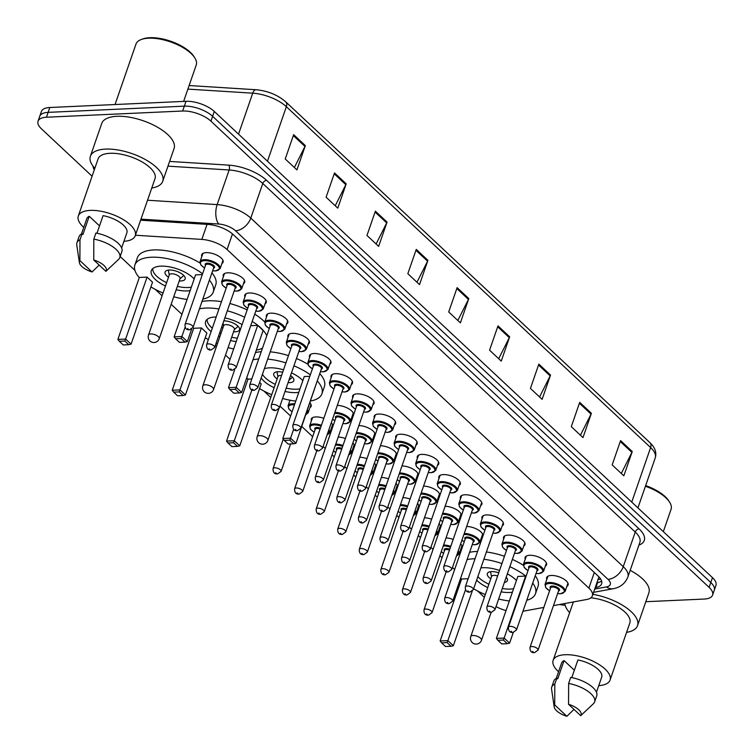<?xml version="1.0" encoding="UTF-8"?>
<svg xmlns="http://www.w3.org/2000/svg" width="754" height="754" viewBox="0 0 754 754"><rect width="100%" height="100%" fill="white"/><g stroke="black" fill="none" stroke-linecap="round" stroke-linejoin="round"><path stroke-width="1.13" d="M223.373 276.727A11.338 4.778 19.1 0 1 223.241 274.927A11.338 4.778 19.1 0 1 227.736 272.816A11.338 4.778 19.1 0 1 239.631 275.964A11.338 4.778 19.1 0 1 244.673 282.354A11.338 4.778 19.1 0 1 243.457 283.692M244.927 296.906A11.338 4.778 19.1 0 1 244.805 295.106A11.338 4.778 19.1 0 1 249.291 292.986A11.338 4.778 19.1 0 1 261.195 296.143A11.338 4.778 19.1 0 1 266.237 302.524A11.338 4.778 19.1 0 1 265.022 303.862M266.492 317.085A11.338 4.778 19.1 0 1 266.369 315.285A11.338 4.778 19.1 0 1 270.856 313.164A11.338 4.778 19.1 0 1 282.759 316.322A11.338 4.778 19.1 0 1 287.802 322.703A11.338 4.778 19.1 0 1 286.586 324.041M288.056 337.264A11.338 4.778 19.1 0 1 287.924 335.464A11.338 4.778 19.1 0 1 292.42 333.343A11.338 4.778 19.1 0 1 304.314 336.491A11.338 4.778 19.1 0 1 309.357 342.882A11.338 4.778 19.1 0 1 308.141 344.22M309.621 357.443A11.338 4.778 19.1 0 1 309.489 355.634A11.338 4.778 19.1 0 1 313.975 353.522A11.338 4.778 19.1 0 1 325.879 356.67A11.338 4.778 19.1 0 1 330.921 363.06A11.338 4.778 19.1 0 1 329.705 364.399M331.176 377.613A11.338 4.778 19.1 0 1 331.053 375.812A11.338 4.778 19.1 0 1 335.539 373.701A11.338 4.778 19.1 0 1 347.443 376.849A11.338 4.778 19.1 0 1 352.486 383.239A11.338 4.778 19.1 0 1 351.27 384.578M352.74 397.792A11.338 4.778 19.1 0 1 352.618 395.991A11.338 4.778 19.1 0 1 357.104 393.871A11.338 4.778 19.1 0 1 368.998 397.028A11.338 4.778 19.1 0 1 374.041 403.409A11.338 4.778 19.1 0 1 372.834 404.747M374.304 417.97A11.338 4.778 19.1 0 1 374.173 416.17A11.338 4.778 19.1 0 1 378.659 414.05A11.338 4.778 19.1 0 1 390.563 417.207A11.338 4.778 19.1 0 1 395.605 423.588A11.338 4.778 19.1 0 1 394.389 424.926M395.859 438.149A11.338 4.778 19.1 0 1 395.737 436.349A11.338 4.778 19.1 0 1 400.223 434.229A11.338 4.778 19.1 0 1 412.127 437.377A11.338 4.778 19.1 0 1 417.169 443.767A11.338 4.778 19.1 0 1 415.954 445.105M417.424 458.328A11.338 4.778 19.1 0 1 417.301 456.519A11.338 4.778 19.1 0 1 421.788 454.408A11.338 4.778 19.1 0 1 433.682 457.555A11.338 4.778 19.1 0 1 438.724 463.946A11.338 4.778 19.1 0 1 437.518 465.284M438.988 478.498A11.338 4.778 19.1 0 1 438.856 476.698A11.338 4.778 19.1 0 1 443.343 474.586A11.338 4.778 19.1 0 1 455.246 477.734A11.338 4.778 19.1 0 1 460.289 484.125A11.338 4.778 19.1 0 1 459.073 485.463M460.543 498.677A11.338 4.778 19.1 0 1 460.421 496.877A11.338 4.778 19.1 0 1 464.907 494.765A11.338 4.778 19.1 0 1 476.811 497.913A11.338 4.778 19.1 0 1 481.853 504.294A11.338 4.778 19.1 0 1 480.637 505.632M482.108 518.856A11.338 4.778 19.1 0 1 481.985 517.056A11.338 4.778 19.1 0 1 486.471 514.935A11.338 4.778 19.1 0 1 498.375 518.092A11.338 4.778 19.1 0 1 503.408 524.473A11.338 4.778 19.1 0 1 502.202 525.811M503.672 539.035A11.338 4.778 19.1 0 1 503.54 537.234A11.338 4.778 19.1 0 1 508.036 535.114A11.338 4.778 19.1 0 1 519.93 538.262A11.338 4.778 19.1 0 1 524.972 544.652A11.338 4.778 19.1 0 1 523.757 545.99M525.227 559.214A11.338 4.778 19.1 0 1 525.104 557.413A11.338 4.778 19.1 0 1 529.591 555.293A11.338 4.778 19.1 0 1 541.495 558.441A11.338 4.778 19.1 0 1 546.537 564.831A11.338 4.778 19.1 0 1 545.321 566.169M546.791 579.383A11.338 4.778 19.1 0 1 546.669 577.583A11.338 4.778 19.1 0 1 551.155 575.472A11.338 4.778 19.1 0 1 563.059 578.62A11.338 4.778 19.1 0 1 568.101 585.01A11.338 4.778 19.1 0 1 566.885 586.348M201.808 256.558A11.338 4.778 19.1 0 1 201.686 254.748A11.338 4.778 19.1 0 1 206.172 252.637A11.338 4.778 19.1 0 1 218.066 255.785A11.338 4.778 19.1 0 1 223.109 262.175A11.338 4.778 19.1 0 1 221.902 263.514M337.311 405.388A11.338 4.778 19.1 0 1 348.772 408.8A11.338 4.778 19.1 0 1 353.372 414.936A11.338 4.778 19.1 0 1 352.165 416.274M358.876 425.567A11.338 4.778 19.1 0 1 370.327 428.979A11.338 4.778 19.1 0 1 374.936 435.115A11.338 4.778 19.1 0 1 373.72 436.453M380.431 445.737A11.338 4.778 19.1 0 1 391.892 449.158A11.338 4.778 19.1 0 1 396.5 455.293A11.338 4.778 19.1 0 1 395.284 456.632M401.995 465.915A11.338 4.778 19.1 0 1 413.456 469.337A11.338 4.778 19.1 0 1 418.065 475.463A11.338 4.778 19.1 0 1 416.849 476.801M423.559 486.094A11.338 4.778 19.1 0 1 435.02 489.506A11.338 4.778 19.1 0 1 439.62 495.642A11.338 4.778 19.1 0 1 438.404 496.98M445.124 506.273A11.338 4.778 19.1 0 1 456.575 509.685A11.338 4.778 19.1 0 1 461.184 515.821A11.338 4.778 19.1 0 1 459.968 517.159M466.679 526.452A11.338 4.778 19.1 0 1 478.14 529.864A11.338 4.778 19.1 0 1 482.749 536A11.338 4.778 19.1 0 1 481.533 537.338M309.988 402.881A11.338 4.778 19.1 0 1 311.148 406.283A11.338 4.778 19.1 0 1 309.932 407.622M311.402 420.836A11.338 4.778 19.1 0 1 311.279 419.036A11.338 4.778 19.1 0 1 315.766 416.924A11.338 4.778 19.1 0 1 323.824 418.329M331.289 422.777A11.338 4.778 19.1 0 1 332.712 426.453A11.338 4.778 19.1 0 1 331.496 427.791M338.207 437.084A11.338 4.778 19.1 0 1 345.389 438.508M352.853 442.956A11.338 4.778 19.1 0 1 354.267 446.632A11.338 4.778 19.1 0 1 353.061 447.97M359.771 457.263A11.338 4.778 19.1 0 1 366.953 458.686M374.408 463.135A11.338 4.778 19.1 0 1 375.831 466.811A11.338 4.778 19.1 0 1 374.615 468.149M381.326 477.442A11.338 4.778 19.1 0 1 388.517 478.865M395.973 483.305A11.338 4.778 19.1 0 1 397.396 486.99A11.338 4.778 19.1 0 1 396.18 488.328M402.89 497.612A11.338 4.778 19.1 0 1 410.072 499.044M417.537 503.484A11.338 4.778 19.1 0 1 418.951 507.169A11.338 4.778 19.1 0 1 417.744 508.507M424.455 517.791A11.338 4.778 19.1 0 1 431.637 519.214M439.101 523.662A11.338 4.778 19.1 0 1 440.515 527.338A11.338 4.778 19.1 0 1 439.299 528.677M446.01 537.97A11.338 4.778 19.1 0 1 453.201 539.393M460.656 543.841A11.338 4.778 19.1 0 1 462.079 547.517A11.338 4.778 19.1 0 1 460.864 548.855M599.807 577.875A21.263 15.485 -100.4 0 1 598.723 577.489L592.371 595.839A21.263 8.954 -160.9 0 0 588.883 588.12L227.067 249.536A21.263 8.954 -160.9 0 0 201.846 239.404L135.409 235.239M553.455 605.632L586.659 599.505A21.263 8.954 -160.9 0 0 592.371 595.839M522.956 611.258L543.841 607.404M496.019 606.602A21.263 8.954 -160.9 0 0 506.028 610.561M120.159 256.53L134.919 270.337M155.258 289.376L162.101 295.775M171.158 304.258L181.931 314.333M215.286 345.549L216.426 346.623M225.493 355.096L230.055 359.366M263.919 391.062L270.761 397.462M279.97 406.086L290.592 416.019M301.807 426.51L312.665 436.679M323.098 446.434L325.266 448.47M332.062 454.832L334.229 456.858M344.653 466.613L346.831 468.639M353.626 475.001L355.794 477.037M366.218 486.792L368.386 488.818M375.181 495.18L377.349 497.206M387.782 506.971L389.95 508.997M396.745 515.359L398.913 517.385M409.347 527.15L411.514 529.176M418.31 535.538L420.478 537.564M430.902 547.319L433.069 549.355M439.865 555.717L442.042 557.743M452.466 567.498L454.634 569.524M477.518 590.938L484.351 597.338M289.838 400.657A11.338 4.778 19.1 0 1 289.677 400.157M92.092 176.229L41.517 128.906A21.263 8.954 19.1 0 1 38.039 121.196A21.263 8.954 19.1 0 1 46.456 117.228L182.657 111.017A21.263 8.954 19.1 0 1 210.941 121.187L709.118 587.366A21.263 8.954 19.1 0 1 712.596 595.085A21.263 8.954 19.1 0 1 704.179 599.053L645.81 601.711M565.142 605.245A21.263 8.954 19.1 0 1 559.581 604.501M38.039 121.196L41.404 111.479A21.263 8.954 19.1 0 1 49.821 107.502L186.021 101.3L184.344 106.154A21.263 8.954 19.1 0 1 212.628 116.323L710.796 582.512A21.263 8.954 19.1 0 1 714.283 590.222A21.263 8.954 19.1 0 0 710.796 582.512L212.628 116.323A21.263 8.954 19.1 0 0 184.344 106.154L48.133 112.365L184.344 106.154L182.657 111.017M39.717 116.333A21.263 8.954 19.1 0 1 48.133 112.365A21.263 8.954 19.1 0 0 39.717 116.333M595.217 587.62L595.914 587.489A21.263 8.954 -160.9 0 0 601.626 583.813A21.263 8.954 -160.9 0 0 598.148 576.103L233.156 234.551A21.263 8.954 -160.9 0 0 207.934 224.419L140.621 220.196M601.617 581.089A21.263 8.954 19.1 0 1 597.602 582.625L596.895 582.757M186.021 101.3A21.263 8.954 19.1 0 1 214.306 111.469L712.483 577.649A21.263 8.954 19.1 0 1 715.961 585.368L712.596 595.085M550.524 375.049L542.117 399.347L530.439 388.423L538.846 364.125L550.524 375.049A5.674 3.732 -46.9 0 1 550.166 375.897L538.544 365.021M591.39 413.296L582.974 437.593L571.306 426.66L579.713 402.363L591.39 413.296A5.674 3.732 -46.9 0 1 591.032 414.135L579.411 403.258M632.257 451.533L623.841 475.831L612.173 464.907L620.58 440.609L632.257 451.533A5.674 3.732 -46.9 0 1 631.899 452.381L620.269 441.505M427.933 260.328L419.516 284.626L407.839 273.693L416.255 249.395L427.933 260.328A5.674 3.732 -46.9 0 1 427.565 261.176L415.944 250.29M387.066 222.081L378.649 246.379L366.972 235.455L375.388 211.158L387.066 222.081A5.674 3.732 -46.9 0 1 386.708 222.93L375.077 212.053M346.199 183.844L337.783 208.142L326.105 197.209L334.522 172.911L346.199 183.844A5.674 3.732 -46.9 0 1 345.841 184.692L334.211 173.806M305.332 145.597L296.916 169.895L285.238 158.971L293.655 134.674L305.332 145.597A5.674 3.732 -46.9 0 1 304.974 146.446L293.344 135.569M509.657 336.812L501.25 361.109L489.572 350.176L497.989 325.879L509.657 336.812A5.674 3.732 -46.9 0 1 509.299 337.66L497.678 326.774M468.799 298.565L460.383 322.863L448.705 311.939L457.122 287.642L468.799 298.565A5.674 3.732 -46.9 0 1 468.432 299.413L456.811 288.537M457.829 320.478L468.432 299.413M498.696 358.725L509.299 337.66M294.371 167.511L304.974 146.446M335.238 205.757L345.841 184.692M376.105 243.994L386.708 222.93M416.971 282.241L427.565 261.176M621.296 473.446L631.899 452.381M580.429 435.209L591.032 414.135M539.562 396.962L550.166 375.897M115.042 104.533L135.956 44.137A31.894 13.431 19.1 0 1 141.441 39.444L142.958 38.897A30.471 12.827 19.1 0 1 149.782 37.7A30.471 12.827 19.1 0 1 193.967 56.569L194.824 57.926A31.894 13.431 19.1 0 1 196.228 65.014L183.627 101.404M141.441 39.444A31.894 13.431 19.1 0 1 148.576 38.19A31.894 13.431 19.1 0 1 194.824 57.926M94.834 168.312A38.275 16.117 19.1 0 1 90.386 156.257A38.275 16.117 19.1 0 1 105.532 149.103A38.275 16.117 19.1 0 1 145.692 159.744A38.275 16.117 19.1 0 1 162.713 181.299A38.275 16.117 19.1 0 1 151.761 188.029M90.386 156.257L101.743 123.449A38.275 16.117 19.1 0 1 116.889 116.305A38.275 16.117 19.1 0 1 157.058 126.945A38.275 16.117 19.1 0 1 174.07 148.5L162.713 181.299M83.741 227.406A30.122 12.686 19.1 0 1 78.312 216.021A30.122 12.686 19.1 0 1 90.235 210.394A30.122 12.686 19.1 0 1 121.846 218.764A30.122 12.686 19.1 0 1 135.239 235.729A30.122 12.686 19.1 0 1 123.929 241.318M78.312 216.021L98.086 158.915A30.122 12.686 19.1 0 1 110.009 153.298A30.122 12.686 19.1 0 1 141.62 161.667A30.122 12.686 19.1 0 1 155.013 178.632L135.239 235.729M96.974 233.259L103.081 215.625A21.263 8.954 19.1 0 1 126.87 232.835L121.639 247.915M93.741 259.96A14.175 5.966 19.1 0 1 105.89 271.336L93.741 259.96L93.816 239.131A22.677 9.548 19.1 0 1 119.792 257.595A22.677 9.548 19.1 0 1 118.623 259.357L105.89 271.336M93.816 239.131L95.918 233.052A22.677 9.548 19.1 0 1 121.894 251.516L119.792 257.595M79.396 262.646A14.175 5.966 19.1 0 1 79.896 260.592L92.045 271.968A14.175 5.966 19.1 0 1 79.396 262.646L76.757 244.862A22.677 9.548 19.1 0 1 76.936 242.75A22.677 9.548 19.1 0 1 79.981 239.763L82.082 233.683L82.931 234.485L89.245 216.257L99.528 225.889M81.46 234.004L86.682 218.914A21.263 8.954 19.1 0 1 89.245 216.257M99.189 265.069L92.045 271.968M79.896 260.592L79.981 239.763M76.936 242.75L79.038 236.681A22.677 9.548 19.1 0 1 82.082 233.683M187.086 299.432A41.461 17.455 19.1 0 1 173.769 296.737M163.053 293.023A41.461 17.455 19.1 0 1 150.904 286.906M139.292 277.576A41.461 17.455 19.1 0 1 134.891 264.974A41.461 17.455 19.1 0 1 151.3 257.237A41.461 17.455 19.1 0 1 202.581 273.815M134.891 264.974L137.417 257.679A41.461 17.455 19.1 0 1 153.825 249.942A41.461 17.455 19.1 0 1 199.942 263.005M165.484 286.002A24.1 10.141 19.1 0 1 151.3 270.658A24.1 10.141 19.1 0 1 160.828 266.153A24.1 10.141 19.1 0 1 194.174 278.98M190.14 290.62A24.1 10.141 19.1 0 1 187.294 290.921A24.1 10.141 19.1 0 1 176.2 289.715M147.087 277.095L139.339 277.444L117.888 339.404L125.635 339.055L147.087 277.095L152.534 282.194L131.083 344.154L125.635 339.055L124.881 341.044L119.349 341.298L123.241 344.946L128.774 344.691L124.881 341.044M209.395 280.139A41.461 17.455 19.1 0 1 213.241 292.1A41.461 17.455 19.1 0 1 202.817 299.121M202.317 274.579L195.588 274.88L174.136 336.84L181.884 336.491L185.126 327.151M211.912 272.854A41.461 17.455 19.1 0 1 215.767 284.814L213.241 292.1M181.139 338.48L175.597 338.734L179.49 342.373L185.032 342.127L181.139 338.48L181.884 336.491L187.341 341.59L191.648 329.121M174.136 336.84L175.597 338.734M185.032 342.127L187.341 341.59M117.888 339.404L119.349 341.298M128.774 344.691L131.083 344.154M191.356 287.114A23.383 9.849 19.1 0 1 187.963 287.519A23.383 9.849 19.1 0 1 177.35 286.379M166.634 282.675A23.383 9.849 19.1 0 1 152.845 268.509M179.235 280.931A10.631 4.477 -160.9 0 0 180.951 280.959A10.631 4.477 -160.9 0 0 185.164 278.98A10.631 4.477 -160.9 0 0 180.432 272.995A10.631 4.477 -160.9 0 0 169.282 270.036A10.631 4.477 -160.9 0 0 165.069 272.024A10.631 4.477 -160.9 0 0 168.519 277.227M159.226 338.706L180.055 278.575A5.674 2.385 -160.9 0 0 177.529 275.38A5.674 2.385 -160.9 0 0 171.582 273.806A5.674 2.385 -160.9 0 0 169.339 274.861L148.519 334.993A5.674 5.674 0 0 0 149.999 340.997A5.674 5.674 0 0 0 159.226 338.706A5.674 2.385 -160.9 0 0 158.302 336.652A5.674 2.385 -160.9 0 0 150.762 333.937A5.674 2.385 -160.9 0 0 148.519 334.993M233.655 348.97A41.461 17.455 19.1 0 1 228.094 347.575M217.378 343.862A41.461 17.455 19.1 0 1 216.068 343.315M208.368 339.564A41.461 17.455 19.1 0 1 205.239 337.745M193.627 328.424A41.461 17.455 19.1 0 1 192.93 327.613M199.452 308.838A41.461 17.455 19.1 0 1 205.625 308.075A41.461 17.455 19.1 0 1 218.952 308.989M201.978 301.543A41.461 17.455 19.1 0 1 208.151 300.789A41.461 17.455 19.1 0 1 221.469 301.704M211.129 331.581A24.1 10.141 19.1 0 1 205.625 321.496A24.1 10.141 19.1 0 1 215.163 317A24.1 10.141 19.1 0 1 216.191 316.972M224.862 317.896A24.1 10.141 19.1 0 1 242.072 324.654M201.422 327.933L193.674 328.292L172.214 390.252L179.97 389.893L201.422 327.933L206.869 333.032L185.418 394.992L179.97 389.893L179.216 391.892L173.684 392.146L177.576 395.784L183.109 395.53L179.216 391.892M227.322 310.808A41.461 17.455 19.1 0 1 244.645 317.246M252.194 321.411A41.461 17.455 19.1 0 1 266.812 335.671M262.467 348.197A41.461 17.455 19.1 0 1 256.313 350.129M236.219 341.553A24.1 10.141 19.1 0 1 230.526 340.554M219.81 336.84A24.1 10.141 19.1 0 1 218.519 336.218M234.767 369.479L228.471 387.688L236.219 387.33L241.666 392.429L263.127 330.469L257.679 325.37L250.714 325.69M229.847 303.523A41.461 17.455 19.1 0 1 247.161 309.951M254.72 314.126A41.461 17.455 19.1 0 1 264.777 322.052M235.474 389.328L229.932 389.582L233.825 393.22L239.357 392.966L235.474 389.328L257.679 325.37M228.471 387.688L229.932 389.582M239.357 392.966L241.666 392.429M172.214 390.252L173.684 392.146M183.109 395.53L185.418 394.992M237.387 338.197A23.383 9.849 19.1 0 1 231.676 337.226M220.969 333.513A23.383 9.849 19.1 0 1 219.678 332.891M212.308 328.169A23.383 9.849 19.1 0 1 207.18 319.347M233.57 331.779A10.631 4.477 -160.9 0 0 235.286 331.807A10.631 4.477 -160.9 0 0 239.499 329.818A10.631 4.477 -160.9 0 0 234.88 323.9A10.631 4.477 -160.9 0 0 223.834 320.874M221.657 327.17A10.631 4.477 -160.9 0 0 222.854 328.065M213.561 389.554L234.39 329.413A5.674 2.385 -160.9 0 0 231.864 326.218A5.674 2.385 -160.9 0 0 225.917 324.644A5.674 2.385 -160.9 0 0 223.674 325.7L202.845 385.841A5.674 5.674 0 0 0 204.334 391.835A5.674 5.674 0 0 0 213.561 389.554A5.674 2.385 -160.9 0 0 212.637 387.49A5.674 2.385 -160.9 0 0 205.088 384.785A5.674 2.385 -160.9 0 0 202.845 385.841M295.757 401.119A41.461 17.455 19.1 0 1 282.609 398.47M271.713 394.71A41.461 17.455 19.1 0 1 259.574 388.593M247.953 379.262A41.461 17.455 19.1 0 1 246.737 377.801M252.939 359.875A41.461 17.455 19.1 0 1 258.735 358.989M255.465 352.58A41.461 17.455 19.1 0 1 261.252 351.703M264.371 368.697A24.1 10.141 19.1 0 1 269.498 367.839A24.1 10.141 19.1 0 1 283.523 369.828M291.487 372.844A24.1 10.141 19.1 0 1 302.835 380.666M298.801 392.306A24.1 10.141 19.1 0 1 295.964 392.608A24.1 10.141 19.1 0 1 285.04 391.439M251.817 378.96L248 379.13L226.549 441.09L234.296 440.741L251.93 389.827M233.552 442.73L228.01 442.984L231.902 446.632L237.444 446.377L233.552 442.73L234.296 440.741L239.744 445.84L261.204 383.88L259.621 382.401M267.689 359.121A41.461 17.455 19.1 0 1 285.926 362.9M293.919 365.813A41.461 17.455 19.1 0 1 310.346 374.832M317.246 380.893A41.461 17.455 19.1 0 1 321.911 393.795A41.461 17.455 19.1 0 1 310.648 400.977M274.145 387.688A24.1 10.141 19.1 0 1 261.176 377.933M309.828 376.312L304.258 376.566L282.797 438.526L290.554 438.178L293.664 429.177M289.8 440.166L284.267 440.421L288.16 444.068L293.692 443.814L289.8 440.166L290.554 438.178L296.002 443.277L317.189 381.062M270.215 351.826A41.461 17.455 19.1 0 1 288.452 355.605M296.445 358.527A41.461 17.455 19.1 0 1 307.83 364.22M319.771 373.607A41.461 17.455 19.1 0 1 324.427 386.5L321.911 393.795M282.797 438.526L284.267 440.421M293.692 443.814L296.002 443.277M226.549 441.09L228.01 442.984M237.444 446.377L239.744 445.84M300.026 388.8A23.383 9.849 19.1 0 1 296.624 389.205A23.383 9.849 19.1 0 1 286.2 388.112M275.295 384.361A23.383 9.849 19.1 0 1 262.439 374.276M288.094 382.636A10.631 4.477 -160.9 0 0 289.621 382.655A10.631 4.477 -160.9 0 0 293.824 380.666A10.631 4.477 -160.9 0 0 290.535 375.577M282.693 372.222A10.631 4.477 -160.9 0 0 277.943 371.722A10.631 4.477 -160.9 0 0 273.74 373.711A10.631 4.477 -160.9 0 0 277.18 378.913M281.553 375.539A5.674 2.385 -160.9 0 0 280.243 375.492A5.674 2.385 -160.9 0 0 278 376.548L257.18 436.689A5.674 5.674 0 0 0 258.66 442.683A5.674 5.674 0 0 0 267.896 440.393A5.674 2.385 -160.9 0 0 266.963 438.338A5.674 2.385 -160.9 0 0 259.423 435.623A5.674 2.385 -160.9 0 0 257.18 436.689M509.346 600.995A41.461 17.455 19.1 0 1 498.658 598.996M485.303 594.586A41.461 17.455 19.1 0 1 473.653 588.761M461.552 579.138A41.461 17.455 19.1 0 1 460.666 578.101M467.065 559.628A41.461 17.455 19.1 0 1 473.55 558.799A41.461 17.455 19.1 0 1 475.048 558.752M469.591 552.333A41.461 17.455 19.1 0 1 476.076 551.504A41.461 17.455 19.1 0 1 477.565 551.457M480.873 567.922A24.1 10.141 19.1 0 1 483.088 567.715A24.1 10.141 19.1 0 1 499.534 570.476M507.357 573.86A24.1 10.141 19.1 0 1 516.424 580.542M512.4 592.192A24.1 10.141 19.1 0 1 509.553 592.484A24.1 10.141 19.1 0 1 501.137 591.833M468.13 578.714L461.589 579.006L440.138 640.966L447.885 640.617L465.529 589.675M483.861 559.27A41.461 17.455 19.1 0 1 501.928 563.568M509.845 566.697A41.461 17.455 19.1 0 1 526.056 576.329M532.72 583.068A41.461 17.455 19.1 0 1 535.5 593.671A41.461 17.455 19.1 0 1 526.763 600.278M487.734 587.564A24.1 10.141 19.1 0 1 476.641 580.118M525.595 576.094L517.847 576.442L496.396 638.402L504.143 638.054L525.595 576.094L526 576.471M486.387 551.985A41.461 17.455 19.1 0 1 504.445 556.282M512.362 559.402A41.461 17.455 19.1 0 1 523.323 565.274M535.246 575.773A41.461 17.455 19.1 0 1 538.026 586.376L535.5 593.671M447.141 642.606L441.599 642.86L445.491 646.508L451.033 646.253L447.141 642.606L447.885 640.617L453.343 645.716L472.202 591.24M503.389 640.042L497.857 640.297L501.749 643.944L507.282 643.69L503.389 640.042L504.143 638.054L509.591 643.153L513.304 632.427M496.396 638.402L497.857 640.297M507.282 643.69L509.591 643.153M440.138 640.966L441.599 642.86M451.033 646.253L453.343 645.716M513.615 588.676A23.383 9.849 19.1 0 1 510.213 589.081A23.383 9.849 19.1 0 1 502.296 588.497M488.884 584.237A23.383 9.849 19.1 0 1 477.857 576.631M504.398 582.408A10.631 4.477 -160.9 0 0 507.414 580.542A10.631 4.477 -160.9 0 0 506.198 577.215M498.724 572.795A10.631 4.477 -160.9 0 0 491.533 571.598A10.631 4.477 -160.9 0 0 487.329 573.587A10.631 4.477 -160.9 0 0 490.779 578.789M497.621 575.99A5.674 2.385 -160.9 0 0 493.842 575.368A5.674 2.385 -160.9 0 0 491.599 576.424L470.769 636.564A5.674 5.674 0 0 0 472.249 642.559A5.674 5.674 0 0 0 481.486 640.269A5.674 2.385 -160.9 0 0 480.552 638.214A5.674 2.385 -160.9 0 0 473.012 635.499A5.674 2.385 -160.9 0 0 470.769 636.564M569.656 612.644A38.275 16.117 19.1 0 1 564.85 603.53M558.563 671.739A30.122 12.686 19.1 0 1 553.134 660.353A30.122 12.686 19.1 0 1 565.057 654.726A30.122 12.686 19.1 0 1 596.668 663.096A30.122 12.686 19.1 0 1 610.061 680.061A30.122 12.686 19.1 0 1 598.751 685.65M553.134 660.353L572.908 603.247A30.122 12.686 19.1 0 1 573.587 601.918M571.796 677.592L577.903 659.957A21.263 8.954 19.1 0 1 601.683 677.167L596.461 692.247M568.554 704.293A14.175 5.966 19.1 0 1 580.712 715.669L568.554 704.293L568.639 683.463A22.677 9.548 19.1 0 1 594.614 701.927A22.677 9.548 19.1 0 1 593.445 703.689L580.712 715.669M568.639 683.463L570.74 677.384A22.677 9.548 19.1 0 1 596.716 695.848L594.614 701.927M554.209 706.979A14.175 5.966 19.1 0 1 554.718 704.924L566.867 716.3A14.175 5.966 19.1 0 1 554.209 706.979L551.579 689.194A22.677 9.548 19.1 0 1 551.749 687.082A22.677 9.548 19.1 0 1 554.793 684.095L556.904 678.016L557.753 678.817L564.058 660.589L574.35 670.221M556.282 678.336L561.504 663.247A21.263 8.954 19.1 0 1 564.058 660.589M590.891 597.818A30.122 12.686 19.1 0 1 629.835 622.964L610.061 680.061M592.889 594.331A38.275 16.117 19.1 0 1 637.535 625.631A38.275 16.117 19.1 0 1 626.574 632.361M630.174 570.344A38.275 16.117 19.1 0 1 648.892 592.832L637.535 625.631M645.424 486.264A31.894 13.431 19.1 0 1 669.646 502.258A31.894 13.431 19.1 0 1 671.051 509.346L663.322 531.655M645.65 485.604A30.471 12.827 19.1 0 1 668.789 500.901L669.646 502.258M574.011 709.401L566.867 716.3M554.718 704.924L554.793 684.095M551.749 687.082L553.86 681.013A22.677 9.548 19.1 0 1 556.904 678.016M207.048 224.362L201.846 239.404M232.468 233.928L227.067 249.536M594.293 572.503L588.883 588.12M94.269 169.942A31.894 13.431 19.1 0 1 93.015 166.134M169.593 161.422L228.764 165.135A31.894 13.431 19.1 0 1 266.605 180.338L639.062 528.874A31.894 13.431 19.1 0 1 638.921 545.104M210.941 121.187L214.306 111.469M46.456 117.228L49.821 107.502M709.118 587.366L712.483 577.649M147.53 200.244L217.161 204.607L229.15 169.98L167.953 166.153M594.708 589.081L606.489 586.914A14.175 5.966 -160.9 0 0 607.969 579.317L235.512 230.771A14.175 5.966 -160.9 0 0 218.698 224.023A14.175 7.078 -86.4 0 1 217.161 204.607A28.35 11.932 19.1 0 1 250.79 218.123L262.778 183.495A28.35 11.932 -160.9 0 0 229.15 169.98A3.544 1.772 93.6 0 0 228.764 165.135M235.512 230.771A14.175 9.34 -46.9 0 0 250.79 218.123L623.247 566.669L635.245 532.041L262.778 183.495A3.544 2.337 133.1 0 1 266.605 180.338M607.969 579.317A14.175 9.34 -46.9 0 0 623.247 566.669A28.35 11.932 19.1 0 1 627.894 576.951L639.882 542.324A28.35 11.932 -160.9 0 0 635.245 532.041A3.544 2.337 133.1 0 1 639.062 528.874M218.698 224.023L140.979 219.15M593.577 592.333L613.266 588.704A14.175 10.32 -100.4 0 1 606.489 586.914M599.515 582.135L596.951 582.606M597.602 582.625L595.914 587.489M267.472 161.224L286.36 106.691A7.088 4.675 -46.9 0 0 285.662 101.771L649.929 442.645A7.088 4.675 133.1 0 1 650.617 447.565L286.36 106.691A28.35 11.932 -160.9 0 0 252.722 93.176A7.088 3.534 -86.4 0 1 256.04 89.735C267.679 90.838 277.557 94.853 285.662 101.771M649.929 442.645C655.038 447.433 656.819 452.504 655.264 457.848A28.35 11.932 -160.9 0 0 650.617 447.565L631.739 502.089M238.537 134.146L252.722 93.176L187.878 89.113M289.998 400.223L288.075 405.775A10.631 4.477 19.1 0 1 292.279 403.786A10.631 4.477 19.1 0 1 294.795 403.899M307.5 410.072A10.631 4.477 19.1 0 1 308.16 412.73L305.907 414.672M306.001 414.389A9.925 4.175 -160.9 0 0 307.067 411.307M294.475 404.823A9.925 4.175 -160.9 0 0 292.458 404.757A9.925 4.175 -160.9 0 0 292.09 411.693M293.174 408.583A4.958 2.092 19.1 0 1 293.391 407.933M274.748 467.81A4.251 1.791 19.1 0 1 279.206 468.997A4.251 1.791 19.1 0 1 281.101 471.391L277.632 473.898C274.437 474.209 272.92 472.438 273.061 468.602A4.251 1.791 19.1 0 1 274.748 467.81M276.416 473.399L275.644 472.673L276.416 473.399M312.495 417.697L309.63 425.953A10.631 4.477 19.1 0 1 313.843 423.965A10.631 4.477 19.1 0 1 321.421 425.294M328.81 429.931A10.631 4.477 19.1 0 1 329.724 432.909L327.066 434.964M327.142 434.738A9.925 4.175 -160.9 0 0 328.414 431.09M321.11 426.189A9.925 4.175 -160.9 0 0 314.022 424.936A9.925 4.175 -160.9 0 0 314.22 432.212M315.097 429.657A4.958 2.092 19.1 0 1 316.746 427.49A4.958 2.092 19.1 0 1 320.422 428.159M320.12 429.054A4.251 1.791 -160.9 0 0 316.925 428.461A4.251 1.791 -160.9 0 0 315.238 429.252L294.626 488.781A4.251 1.791 19.1 0 1 296.313 487.989A4.251 1.791 19.1 0 1 300.771 489.167A4.251 1.791 19.1 0 1 302.665 491.561L299.197 494.077C296.002 494.379 294.475 492.616 294.626 488.781M297.981 493.578L297.208 492.843L297.981 493.578M335.766 444.134A10.631 4.477 19.1 0 1 342.976 445.473M350.374 450.11A10.631 4.477 19.1 0 1 351.289 453.088L348.631 455.143M348.706 454.916A9.925 4.175 -160.9 0 0 349.969 451.26M342.674 446.359A9.925 4.175 -160.9 0 0 335.577 445.114A9.925 4.175 -160.9 0 0 335.426 445.124M336.661 449.836A4.958 2.092 19.1 0 1 338.31 447.669A4.958 2.092 19.1 0 1 341.986 448.338M341.675 449.224A4.251 1.791 -160.9 0 0 338.48 448.639A4.251 1.791 -160.9 0 0 336.802 449.431L316.19 508.959A4.251 1.791 19.1 0 1 317.868 508.168A4.251 1.791 19.1 0 1 322.335 509.346A4.251 1.791 19.1 0 1 324.22 511.74L320.761 514.256C317.566 514.558 316.039 512.795 316.19 508.959M319.545 513.747L318.763 513.022L319.545 513.747M333.475 450.741A9.925 4.175 -160.9 0 0 335.775 452.391M357.33 464.313A10.631 4.477 19.1 0 1 364.54 465.652M371.939 470.289A10.631 4.477 19.1 0 1 372.844 473.258L370.195 475.322M370.271 475.095A9.925 4.175 -160.9 0 0 371.534 471.438M364.229 466.538A9.925 4.175 -160.9 0 0 357.142 465.293A9.925 4.175 -160.9 0 0 356.981 465.303M358.225 470.015A4.958 2.092 19.1 0 1 359.865 467.838A4.958 2.092 19.1 0 1 363.551 468.517M363.239 469.403A4.251 1.791 -160.9 0 0 360.044 468.809A4.251 1.791 -160.9 0 0 358.367 469.61L337.745 529.138A4.251 1.791 19.1 0 1 339.432 528.347A4.251 1.791 19.1 0 1 343.899 529.525A4.251 1.791 19.1 0 1 345.784 531.919L342.316 534.435C339.121 534.737 337.603 532.974 337.745 529.138M341.1 533.926L340.327 533.201L341.1 533.926M355.04 470.92A9.925 4.175 -160.9 0 0 357.339 472.57M378.885 484.483A10.631 4.477 19.1 0 1 386.105 485.83M393.494 490.458A10.631 4.477 19.1 0 1 394.408 493.436L391.75 495.491M391.835 495.274A9.925 4.175 -160.9 0 0 393.098 491.617M385.794 486.716A9.925 4.175 -160.9 0 0 378.706 485.472A9.925 4.175 -160.9 0 0 378.546 485.482M379.78 490.194A4.958 2.092 19.1 0 1 381.43 488.017A4.958 2.092 19.1 0 1 385.106 488.696M384.804 489.582A4.251 1.791 -160.9 0 0 381.609 488.988A4.251 1.791 -160.9 0 0 379.922 489.78L359.309 549.317A4.251 1.791 19.1 0 1 360.996 548.516A4.251 1.791 19.1 0 1 365.454 549.704A4.251 1.791 19.1 0 1 367.349 552.098L363.88 554.605C360.685 554.916 359.158 553.144 359.309 549.317M362.665 554.105L361.892 553.379L362.665 554.105M376.595 491.099A9.925 4.175 -160.9 0 0 378.904 492.739M400.449 504.662A10.631 4.477 19.1 0 1 407.66 506M415.058 510.637A10.631 4.477 19.1 0 1 415.972 513.615L413.315 515.67M413.39 515.453A9.925 4.175 -160.9 0 0 414.662 511.796M407.358 506.895A9.925 4.175 -160.9 0 0 400.27 505.642A9.925 4.175 -160.9 0 0 400.11 505.651M401.345 510.373A4.958 2.092 19.1 0 1 402.994 508.196A4.958 2.092 19.1 0 1 406.67 508.865M406.359 509.761A4.251 1.791 -160.9 0 0 403.173 509.167A4.251 1.791 -160.9 0 0 401.486 509.958L380.874 569.487A4.251 1.791 19.1 0 1 382.551 568.695A4.251 1.791 19.1 0 1 387.019 569.883A4.251 1.791 19.1 0 1 388.913 572.277L385.445 574.784C382.25 575.095 380.723 573.323 380.874 569.487M384.229 574.284L383.447 573.558L384.229 574.284M398.159 511.278A9.925 4.175 -160.9 0 0 400.459 512.918M422.014 524.841A10.631 4.477 19.1 0 1 429.224 526.179M436.623 530.816A10.631 4.477 19.1 0 1 437.527 533.794L434.879 535.849M434.954 535.623A9.925 4.175 -160.9 0 0 436.217 531.975M428.913 527.074A9.925 4.175 -160.9 0 0 421.825 525.821A9.925 4.175 -160.9 0 0 421.665 525.83M422.909 530.543A4.958 2.092 19.1 0 1 424.549 528.375A4.958 2.092 19.1 0 1 428.234 529.044M427.923 529.939A4.251 1.791 -160.9 0 0 424.728 529.346A4.251 1.791 -160.9 0 0 423.051 530.137L402.438 589.666A4.251 1.791 19.1 0 1 404.116 588.874A4.251 1.791 19.1 0 1 408.583 590.052A4.251 1.791 19.1 0 1 410.468 592.446L407 594.963C403.805 595.264 402.287 593.502 402.438 589.666M405.793 594.463L405.011 593.728L405.793 594.463M419.724 531.457A9.925 4.175 -160.9 0 0 422.023 533.097M443.569 545.019A10.631 4.477 19.1 0 1 450.788 546.358M458.178 550.995A10.631 4.477 19.1 0 1 459.092 553.973L456.443 556.028M456.519 555.802A9.925 4.175 -160.9 0 0 457.782 552.145M450.477 547.244A9.925 4.175 -160.9 0 0 443.39 546A9.925 4.175 -160.9 0 0 443.229 546.009M444.464 550.722A4.958 2.092 19.1 0 1 446.114 548.554A4.958 2.092 19.1 0 1 449.799 549.223M449.488 550.109A4.251 1.791 -160.9 0 0 446.293 549.525A4.251 1.791 -160.9 0 0 444.606 550.316L423.993 609.845A4.251 1.791 19.1 0 1 425.68 609.053A4.251 1.791 19.1 0 1 430.138 610.231A4.251 1.791 19.1 0 1 432.033 612.625L428.564 615.141C425.369 615.443 423.852 613.681 423.993 609.845M427.348 614.633L426.576 613.907L427.348 614.633M441.279 551.636A9.925 4.175 -160.9 0 0 443.588 553.276M342.919 423.475A9.925 4.175 -160.9 0 0 345.586 423.616A9.925 4.175 -160.9 0 0 347.886 418.159A9.925 4.175 -160.9 0 0 334.691 413.418A9.925 4.175 -160.9 0 0 334.531 413.428M332.58 419.045A9.925 4.175 -160.9 0 0 334.88 420.685M335.766 418.14A4.958 2.092 19.1 0 1 337.415 415.963A4.958 2.092 19.1 0 1 343.607 417.989A4.958 2.092 19.1 0 1 343.805 420.921M343.947 420.515A4.251 1.791 -160.9 0 0 342.052 418.121A4.251 1.791 -160.9 0 0 337.594 416.934A4.251 1.791 -160.9 0 0 335.907 417.735L315.295 477.263A4.251 1.791 19.1 0 1 316.972 476.462A4.251 1.791 19.1 0 1 321.44 477.65A4.251 1.791 19.1 0 1 323.334 480.044L343.947 420.515M317.868 481.325L318.65 482.051L317.868 481.325M334.87 412.429A10.631 4.477 19.1 0 1 345.85 415.501A10.631 4.477 19.1 0 1 350.393 421.382L353.249 413.135M364.484 443.654A9.925 4.175 -160.9 0 0 367.151 443.786A9.925 4.175 -160.9 0 0 369.451 438.338A9.925 4.175 -160.9 0 0 356.246 433.588A9.925 4.175 -160.9 0 0 356.086 433.597M354.144 439.224A9.925 4.175 -160.9 0 0 356.444 440.864M357.33 438.319A4.958 2.092 19.1 0 1 358.97 436.142A4.958 2.092 19.1 0 1 365.172 438.168A4.958 2.092 19.1 0 1 365.36 441.099M365.502 440.694A4.251 1.791 -160.9 0 0 363.617 438.291A4.251 1.791 -160.9 0 0 359.149 437.113A4.251 1.791 -160.9 0 0 357.471 437.904L336.859 497.433A4.251 1.791 19.1 0 1 338.537 496.641A4.251 1.791 19.1 0 1 343.004 497.829A4.251 1.791 19.1 0 1 344.889 500.222L365.502 440.694M339.432 501.504L340.214 502.23L339.432 501.504M356.435 432.608A10.631 4.477 19.1 0 1 367.415 435.68A10.631 4.477 19.1 0 1 371.958 441.561L374.813 433.314M386.039 463.823A9.925 4.175 -160.9 0 0 388.706 463.964A9.925 4.175 -160.9 0 0 391.015 458.517A9.925 4.175 -160.9 0 0 377.811 453.767A9.925 4.175 -160.9 0 0 377.65 453.776M375.709 459.403A9.925 4.175 -160.9 0 0 378.008 461.043M378.885 458.498A4.958 2.092 19.1 0 1 380.534 456.321A4.958 2.092 19.1 0 1 386.727 458.347A4.958 2.092 19.1 0 1 386.925 461.278M387.066 460.864A4.251 1.791 -160.9 0 0 385.181 458.47A4.251 1.791 -160.9 0 0 380.713 457.292A4.251 1.791 -160.9 0 0 379.026 458.083L358.414 517.612A4.251 1.791 19.1 0 1 360.101 516.82A4.251 1.791 19.1 0 1 364.559 517.998A4.251 1.791 19.1 0 1 366.453 520.392L387.066 460.864M360.996 521.674L361.769 522.409L360.996 521.674M377.999 452.786A10.631 4.477 19.1 0 1 388.97 455.859A10.631 4.477 19.1 0 1 393.513 461.74L396.368 453.484M407.603 484.002A9.925 4.175 -160.9 0 0 410.27 484.143A9.925 4.175 -160.9 0 0 412.57 478.696A9.925 4.175 -160.9 0 0 399.375 473.946A9.925 4.175 -160.9 0 0 399.215 473.955M397.264 479.582A9.925 4.175 -160.9 0 0 399.563 481.222M400.449 478.667A4.958 2.092 19.1 0 1 402.099 476.5A4.958 2.092 19.1 0 1 408.291 478.526A4.958 2.092 19.1 0 1 408.489 481.457M408.63 481.043A4.251 1.791 -160.9 0 0 406.736 478.649A4.251 1.791 -160.9 0 0 402.278 477.471A4.251 1.791 -160.9 0 0 400.591 478.262L379.978 537.791A4.251 1.791 19.1 0 1 381.665 536.999A4.251 1.791 19.1 0 1 386.123 538.177A4.251 1.791 19.1 0 1 388.018 540.571L408.63 481.043M382.551 541.853L383.334 542.588L382.551 541.853M399.554 472.965A10.631 4.477 19.1 0 1 410.534 476.038A10.631 4.477 19.1 0 1 415.077 481.919L417.933 473.663M429.167 504.181A9.925 4.175 -160.9 0 0 431.835 504.322A9.925 4.175 -160.9 0 0 434.134 498.865A9.925 4.175 -160.9 0 0 420.93 494.124A9.925 4.175 -160.9 0 0 420.779 494.134M418.828 499.751A9.925 4.175 -160.9 0 0 421.128 501.401M422.014 498.846A4.958 2.092 19.1 0 1 423.654 496.669A4.958 2.092 19.1 0 1 429.855 498.705A4.958 2.092 19.1 0 1 430.044 501.627M430.195 501.221A4.251 1.791 -160.9 0 0 428.3 498.828A4.251 1.791 -160.9 0 0 423.833 497.64A4.251 1.791 -160.9 0 0 422.155 498.441L401.543 557.969A4.251 1.791 19.1 0 1 403.22 557.178A4.251 1.791 19.1 0 1 407.688 558.356A4.251 1.791 19.1 0 1 409.573 560.75L430.195 501.221M404.116 562.032L404.898 562.757L404.116 562.032M421.118 493.144A10.631 4.477 19.1 0 1 432.099 496.207A10.631 4.477 19.1 0 1 436.641 502.098L439.497 493.842M450.722 524.36A9.925 4.175 -160.9 0 0 453.39 524.501A9.925 4.175 -160.9 0 0 455.699 519.044A9.925 4.175 -160.9 0 0 442.494 514.303A9.925 4.175 -160.9 0 0 442.334 514.313M440.393 519.93A9.925 4.175 -160.9 0 0 442.692 521.57M443.578 519.025A4.958 2.092 19.1 0 1 445.218 516.848A4.958 2.092 19.1 0 1 451.41 518.875A4.958 2.092 19.1 0 1 451.608 521.806M451.75 521.4A4.251 1.791 -160.9 0 0 449.865 519.006A4.251 1.791 -160.9 0 0 445.397 517.819A4.251 1.791 -160.9 0 0 443.72 518.62L423.098 578.148A4.251 1.791 19.1 0 1 424.785 577.347A4.251 1.791 19.1 0 1 429.243 578.535A4.251 1.791 19.1 0 1 431.137 580.929L451.75 521.4M425.68 582.211L426.453 582.936L425.68 582.211M442.683 513.314A10.631 4.477 19.1 0 1 453.654 516.386A10.631 4.477 19.1 0 1 458.196 522.268L461.062 514.021M472.287 544.539A9.925 4.175 -160.9 0 0 474.954 544.671A9.925 4.175 -160.9 0 0 477.254 539.223A9.925 4.175 -160.9 0 0 464.059 534.482A9.925 4.175 -160.9 0 0 463.899 534.482M461.948 540.109A9.925 4.175 -160.9 0 0 464.257 541.749M465.133 539.204A4.958 2.092 19.1 0 1 466.783 537.027A4.958 2.092 19.1 0 1 472.975 539.053A4.958 2.092 19.1 0 1 473.173 541.985M473.314 541.579A4.251 1.791 -160.9 0 0 471.42 539.176A4.251 1.791 -160.9 0 0 466.962 537.998A4.251 1.791 -160.9 0 0 465.275 538.79L444.662 598.318A4.251 1.791 19.1 0 1 446.349 597.526A4.251 1.791 19.1 0 1 450.807 598.714A4.251 1.791 19.1 0 1 452.702 601.108L473.314 541.579M447.245 602.389L448.017 603.115L447.245 602.389M464.238 533.493A10.631 4.477 19.1 0 1 475.218 536.565A10.631 4.477 19.1 0 1 479.761 542.446L482.617 534.2M204.598 268L200.818 264.88L200.036 261.666A10.631 4.477 19.1 0 1 204.249 259.678A10.631 4.477 19.1 0 1 215.399 262.637A10.631 4.477 19.1 0 1 220.13 268.622L222.986 260.375M212.656 270.714A9.925 4.175 -160.9 0 0 215.324 270.856A9.925 4.175 -160.9 0 0 217.623 265.399A9.925 4.175 -160.9 0 0 204.428 260.658A9.925 4.175 -160.9 0 0 204.617 267.924M205.503 265.38A4.958 2.092 19.1 0 1 207.152 263.203A4.958 2.092 19.1 0 1 213.344 265.229A4.958 2.092 19.1 0 1 213.542 268.16M213.684 267.755A4.251 1.791 -160.9 0 0 211.789 265.361A4.251 1.791 -160.9 0 0 207.331 264.173A4.251 1.791 -160.9 0 0 205.644 264.965L185.032 324.503A4.251 1.791 19.1 0 1 186.719 323.702A4.251 1.791 19.1 0 1 191.177 324.889A4.251 1.791 19.1 0 1 193.071 327.283L213.684 267.755M187.605 328.565L188.387 329.291L187.605 328.565M226.153 288.179L222.383 285.05L221.601 281.845A10.631 4.477 19.1 0 1 225.804 279.857A10.631 4.477 19.1 0 1 236.963 282.816A10.631 4.477 19.1 0 1 241.695 288.801L244.55 280.545M234.221 290.884A9.925 4.175 -160.9 0 0 236.888 291.025A9.925 4.175 -160.9 0 0 239.188 285.577A9.925 4.175 -160.9 0 0 225.983 280.827A9.925 4.175 -160.9 0 0 226.181 288.103M227.067 285.559A4.958 2.092 19.1 0 1 228.707 283.381A4.958 2.092 19.1 0 1 234.909 285.408A4.958 2.092 19.1 0 1 235.097 288.339M235.239 287.924A4.251 1.791 -160.9 0 0 233.354 285.53A4.251 1.791 -160.9 0 0 228.886 284.352A4.251 1.791 -160.9 0 0 227.208 285.144L206.596 344.672A4.251 1.791 19.1 0 1 208.274 343.881A4.251 1.791 19.1 0 1 212.741 345.059A4.251 1.791 19.1 0 1 214.626 347.462L235.239 287.924M209.169 348.744L209.951 349.47L209.169 348.744M247.717 308.358L243.938 305.229L243.165 302.024A10.631 4.477 19.1 0 1 247.369 300.035A10.631 4.477 19.1 0 1 258.528 302.995A10.631 4.477 19.1 0 1 263.25 308.98L266.105 300.723M255.776 311.063A9.925 4.175 -160.9 0 0 258.443 311.204A9.925 4.175 -160.9 0 0 260.752 305.756A9.925 4.175 -160.9 0 0 247.548 301.006A9.925 4.175 -160.9 0 0 247.746 308.282M248.622 305.728A4.958 2.092 19.1 0 1 250.271 303.56A4.958 2.092 19.1 0 1 256.464 305.587A4.958 2.092 19.1 0 1 256.662 308.518M256.803 308.103A4.251 1.791 -160.9 0 0 254.918 305.709A4.251 1.791 -160.9 0 0 250.451 304.531A4.251 1.791 -160.9 0 0 248.763 305.323L228.151 364.851A4.251 1.791 19.1 0 1 229.838 364.059A4.251 1.791 19.1 0 1 234.296 365.238A4.251 1.791 19.1 0 1 236.19 367.632L256.803 308.103M230.733 368.913L231.506 369.649L230.733 368.913M269.282 328.537L265.502 325.408L264.72 322.194A10.631 4.477 19.1 0 1 268.933 320.214A10.631 4.477 19.1 0 1 280.083 323.164A10.631 4.477 19.1 0 1 284.814 329.159L287.67 320.902M277.34 331.242A9.925 4.175 -160.9 0 0 280.007 331.383A9.925 4.175 -160.9 0 0 282.307 325.926A9.925 4.175 -160.9 0 0 269.112 321.185A9.925 4.175 -160.9 0 0 269.301 328.461M270.186 325.907A4.958 2.092 19.1 0 1 271.836 323.73A4.958 2.092 19.1 0 1 278.028 325.766A4.958 2.092 19.1 0 1 278.226 328.687M278.367 328.282A4.251 1.791 -160.9 0 0 276.473 325.888A4.251 1.791 -160.9 0 0 272.015 324.71A4.251 1.791 -160.9 0 0 270.328 325.502L249.715 385.03A4.251 1.791 19.1 0 1 251.402 384.238A4.251 1.791 19.1 0 1 255.86 385.417A4.251 1.791 19.1 0 1 257.755 387.81L278.367 328.282M252.288 389.092L253.071 389.818L252.288 389.092M290.837 348.716L287.067 345.586L286.284 342.373A10.631 4.477 19.1 0 1 290.488 340.393A10.631 4.477 19.1 0 1 301.647 343.343A10.631 4.477 19.1 0 1 306.378 349.328L309.234 341.081M298.904 351.421A9.925 4.175 -160.9 0 0 301.572 351.562A9.925 4.175 -160.9 0 0 303.871 346.105A9.925 4.175 -160.9 0 0 290.667 341.364A9.925 4.175 -160.9 0 0 290.865 348.64M291.751 346.086A4.958 2.092 19.1 0 1 293.391 343.909A4.958 2.092 19.1 0 1 299.592 345.935A4.958 2.092 19.1 0 1 299.781 348.866M299.932 348.461A4.251 1.791 -160.9 0 0 298.037 346.067A4.251 1.791 -160.9 0 0 293.57 344.88A4.251 1.791 -160.9 0 0 291.892 345.681L271.28 405.209A4.251 1.791 19.1 0 1 272.957 404.408A4.251 1.791 19.1 0 1 277.425 405.595A4.251 1.791 19.1 0 1 279.31 407.989L299.932 348.461M273.853 409.271L274.635 409.997L273.853 409.271M312.401 368.885L308.622 365.765L307.849 362.551A10.631 4.477 19.1 0 1 312.052 360.563A10.631 4.477 19.1 0 1 323.212 363.522A10.631 4.477 19.1 0 1 327.933 369.507L330.799 361.26M320.459 371.599A9.925 4.175 -160.9 0 0 323.127 371.741A9.925 4.175 -160.9 0 0 325.436 366.284A9.925 4.175 -160.9 0 0 312.231 361.543A9.925 4.175 -160.9 0 0 312.429 368.81M313.315 366.265A4.958 2.092 19.1 0 1 314.955 364.088A4.958 2.092 19.1 0 1 321.147 366.114A4.958 2.092 19.1 0 1 321.345 369.045M321.487 368.64A4.251 1.791 -160.9 0 0 319.602 366.246A4.251 1.791 -160.9 0 0 315.134 365.059A4.251 1.791 -160.9 0 0 313.457 365.85L292.835 425.388A4.251 1.791 19.1 0 1 294.522 424.587A4.251 1.791 19.1 0 1 298.98 425.774A4.251 1.791 19.1 0 1 300.874 428.168L321.487 368.64M295.417 429.45L296.19 430.176L295.417 429.45M333.965 389.064L330.186 385.935L329.404 382.73A10.631 4.477 19.1 0 1 333.617 380.742A10.631 4.477 19.1 0 1 344.776 383.701A10.631 4.477 19.1 0 1 349.498 389.686L352.354 381.43M342.024 391.769A9.925 4.175 -160.9 0 0 344.691 391.91A9.925 4.175 -160.9 0 0 346.991 386.463A9.925 4.175 -160.9 0 0 333.796 381.712A9.925 4.175 -160.9 0 0 333.994 388.989M334.87 386.444A4.958 2.092 19.1 0 1 336.52 384.267A4.958 2.092 19.1 0 1 342.712 386.293A4.958 2.092 19.1 0 1 342.91 389.224M343.051 388.81A4.251 1.791 -160.9 0 0 341.157 386.416A4.251 1.791 -160.9 0 0 336.699 385.237A4.251 1.791 -160.9 0 0 335.012 386.029L314.399 445.557A4.251 1.791 19.1 0 1 316.086 444.766A4.251 1.791 19.1 0 1 320.544 445.944A4.251 1.791 19.1 0 1 322.439 448.347L343.051 388.81M316.982 449.629L317.754 450.355L316.982 449.629M355.52 409.243L351.75 406.114L350.968 402.909A10.631 4.477 19.1 0 1 355.181 400.921A10.631 4.477 19.1 0 1 366.331 403.88A10.631 4.477 19.1 0 1 371.062 409.865L373.918 401.609M363.588 411.948A9.925 4.175 -160.9 0 0 366.256 412.089A9.925 4.175 -160.9 0 0 368.555 406.642A9.925 4.175 -160.9 0 0 355.351 401.891A9.925 4.175 -160.9 0 0 355.549 409.168M356.435 406.613A4.958 2.092 19.1 0 1 358.084 404.446A4.958 2.092 19.1 0 1 364.276 406.472A4.958 2.092 19.1 0 1 364.474 409.403M364.616 408.988A4.251 1.791 -160.9 0 0 362.721 406.594A4.251 1.791 -160.9 0 0 358.263 405.416A4.251 1.791 -160.9 0 0 356.576 406.208L335.964 465.736A4.251 1.791 19.1 0 1 337.641 464.945A4.251 1.791 19.1 0 1 342.109 466.123A4.251 1.791 19.1 0 1 343.994 468.517L364.616 408.988M338.537 469.799L339.319 470.534L338.537 469.799M377.085 429.422L373.305 426.293L372.533 423.079A10.631 4.477 19.1 0 1 376.736 421.1A10.631 4.477 19.1 0 1 387.895 424.05A10.631 4.477 19.1 0 1 392.617 430.044L395.482 421.788M385.153 432.127A9.925 4.175 -160.9 0 0 387.81 432.268A9.925 4.175 -160.9 0 0 390.12 426.811A9.925 4.175 -160.9 0 0 376.915 422.07A9.925 4.175 -160.9 0 0 377.113 429.346M377.999 426.792A4.958 2.092 19.1 0 1 379.639 424.615A4.958 2.092 19.1 0 1 385.831 426.651A4.958 2.092 19.1 0 1 386.029 429.573M386.171 429.167A4.251 1.791 -160.9 0 0 384.286 426.773A4.251 1.791 -160.9 0 0 379.818 425.595A4.251 1.791 -160.9 0 0 378.14 426.387L357.519 485.915A4.251 1.791 19.1 0 1 359.206 485.124A4.251 1.791 19.1 0 1 363.673 486.302A4.251 1.791 19.1 0 1 365.558 488.696L386.171 429.167M360.101 489.977L360.883 490.703L360.101 489.977M398.649 449.601L394.87 446.472L394.088 443.258A10.631 4.477 19.1 0 1 398.3 441.279A10.631 4.477 19.1 0 1 409.46 444.229A10.631 4.477 19.1 0 1 414.182 450.213L417.037 441.967M406.708 452.306A9.925 4.175 -160.9 0 0 409.375 452.447A9.925 4.175 -160.9 0 0 411.675 446.99A9.925 4.175 -160.9 0 0 398.48 442.249A9.925 4.175 -160.9 0 0 398.678 449.525M399.554 446.971A4.958 2.092 19.1 0 1 401.203 444.794A4.958 2.092 19.1 0 1 407.396 446.83A4.958 2.092 19.1 0 1 407.594 449.752M407.735 449.346A4.251 1.791 -160.9 0 0 405.841 446.952A4.251 1.791 -160.9 0 0 401.382 445.765A4.251 1.791 -160.9 0 0 399.695 446.566L379.083 506.094A4.251 1.791 19.1 0 1 380.77 505.293A4.251 1.791 19.1 0 1 385.228 506.481A4.251 1.791 19.1 0 1 387.122 508.875L407.735 449.346M381.665 510.156L382.438 510.882L381.665 510.156M420.214 469.77L416.434 466.651L415.652 463.437A10.631 4.477 19.1 0 1 419.865 461.448A10.631 4.477 19.1 0 1 431.015 464.407A10.631 4.477 19.1 0 1 435.746 470.392L438.602 462.145M428.272 472.485A9.925 4.175 -160.9 0 0 430.939 472.626A9.925 4.175 -160.9 0 0 433.239 467.169A9.925 4.175 -160.9 0 0 420.044 462.428A9.925 4.175 -160.9 0 0 420.232 469.695M421.118 467.15A4.958 2.092 19.1 0 1 422.768 464.973A4.958 2.092 19.1 0 1 428.96 466.999A4.958 2.092 19.1 0 1 429.158 469.931M429.299 469.525A4.251 1.791 -160.9 0 0 427.405 467.131A4.251 1.791 -160.9 0 0 422.947 465.944A4.251 1.791 -160.9 0 0 421.26 466.735L400.647 526.273A4.251 1.791 19.1 0 1 402.325 525.472A4.251 1.791 19.1 0 1 406.792 526.66A4.251 1.791 19.1 0 1 408.687 529.054L429.299 469.525M403.22 530.335L404.003 531.061L403.22 530.335M441.769 489.949L437.999 486.82L437.216 483.616A10.631 4.477 19.1 0 1 441.42 481.627A10.631 4.477 19.1 0 1 452.579 484.586A10.631 4.477 19.1 0 1 457.31 490.571L460.166 482.315M449.836 492.654A9.925 4.175 -160.9 0 0 452.494 492.796A9.925 4.175 -160.9 0 0 454.803 487.348A9.925 4.175 -160.9 0 0 441.599 482.598A9.925 4.175 -160.9 0 0 441.797 489.874M442.683 487.329A4.958 2.092 19.1 0 1 444.323 485.152A4.958 2.092 19.1 0 1 450.524 487.178A4.958 2.092 19.1 0 1 450.713 490.109M450.854 489.695A4.251 1.791 -160.9 0 0 448.969 487.301A4.251 1.791 -160.9 0 0 444.502 486.123A4.251 1.791 -160.9 0 0 442.824 486.914L422.212 546.443A4.251 1.791 19.1 0 1 423.889 545.651A4.251 1.791 19.1 0 1 428.357 546.829A4.251 1.791 19.1 0 1 430.242 549.232L450.854 489.695M424.785 550.514L425.567 551.24L424.785 550.514M463.333 510.128L459.554 506.999L458.781 503.795A10.631 4.477 19.1 0 1 462.984 501.806A10.631 4.477 19.1 0 1 474.143 504.765A10.631 4.477 19.1 0 1 478.865 510.75L481.721 502.494M471.391 512.833A9.925 4.175 -160.9 0 0 474.059 512.974A9.925 4.175 -160.9 0 0 476.358 507.527A9.925 4.175 -160.9 0 0 463.163 502.777A9.925 4.175 -160.9 0 0 463.361 510.053M464.238 507.499A4.958 2.092 19.1 0 1 465.887 505.331A4.958 2.092 19.1 0 1 472.079 507.357A4.958 2.092 19.1 0 1 472.277 510.288M472.419 509.874A4.251 1.791 -160.9 0 0 470.524 507.48A4.251 1.791 -160.9 0 0 466.066 506.302A4.251 1.791 -160.9 0 0 464.379 507.093L443.767 566.622A4.251 1.791 19.1 0 1 445.454 565.83A4.251 1.791 19.1 0 1 449.912 567.008A4.251 1.791 19.1 0 1 451.806 569.402L472.419 509.874M446.349 570.684L447.122 571.419L446.349 570.684M484.897 530.307L481.118 527.178L480.336 523.964A10.631 4.477 19.1 0 1 484.549 521.985A10.631 4.477 19.1 0 1 495.698 524.935A10.631 4.477 19.1 0 1 500.43 530.929L503.286 522.673M492.956 533.012A9.925 4.175 -160.9 0 0 495.623 533.153A9.925 4.175 -160.9 0 0 497.923 527.696A9.925 4.175 -160.9 0 0 484.728 522.956A9.925 4.175 -160.9 0 0 484.916 530.232M485.802 527.677A4.958 2.092 19.1 0 1 487.452 525.5A4.958 2.092 19.1 0 1 493.644 527.536A4.958 2.092 19.1 0 1 493.842 530.458M493.983 530.053A4.251 1.791 -160.9 0 0 492.089 527.659A4.251 1.791 -160.9 0 0 487.631 526.481A4.251 1.791 -160.9 0 0 485.944 527.272L465.331 586.801A4.251 1.791 19.1 0 1 467.018 586.009A4.251 1.791 19.1 0 1 471.476 587.187A4.251 1.791 19.1 0 1 473.371 589.581L493.983 530.053M467.904 590.863L468.686 591.588L467.904 590.863M506.452 550.486L502.682 547.357L501.9 544.143A10.631 4.477 19.1 0 1 506.104 542.164A10.631 4.477 19.1 0 1 517.263 545.114A10.631 4.477 19.1 0 1 521.994 551.099L524.85 542.852M514.52 553.191A9.925 4.175 -160.9 0 0 517.187 553.332A9.925 4.175 -160.9 0 0 519.487 547.875A9.925 4.175 -160.9 0 0 506.283 543.134A9.925 4.175 -160.9 0 0 506.481 550.411M507.367 547.856A4.958 2.092 19.1 0 1 509.007 545.679A4.958 2.092 19.1 0 1 515.208 547.715A4.958 2.092 19.1 0 1 515.397 550.637M515.538 550.231A4.251 1.791 -160.9 0 0 513.653 547.838A4.251 1.791 -160.9 0 0 509.186 546.65A4.251 1.791 -160.9 0 0 507.508 547.451L486.896 606.979A4.251 1.791 19.1 0 1 488.573 606.188A4.251 1.791 19.1 0 1 493.041 607.366A4.251 1.791 19.1 0 1 494.926 609.76L515.538 550.231M489.469 611.042L490.251 611.767L489.469 611.042M528.017 570.655L524.237 567.536L523.464 564.322A10.631 4.477 19.1 0 1 527.668 562.343A10.631 4.477 19.1 0 1 538.827 565.293A10.631 4.477 19.1 0 1 543.549 571.278L546.405 563.031M536.075 573.37A9.925 4.175 -160.9 0 0 538.742 573.511A9.925 4.175 -160.9 0 0 541.052 568.054A9.925 4.175 -160.9 0 0 527.847 563.313A9.925 4.175 -160.9 0 0 528.045 570.58M528.922 568.035A4.958 2.092 19.1 0 1 530.571 565.858A4.958 2.092 19.1 0 1 536.763 567.885A4.958 2.092 19.1 0 1 536.961 570.816M537.102 570.41A4.251 1.791 -160.9 0 0 535.217 568.016A4.251 1.791 -160.9 0 0 530.75 566.829A4.251 1.791 -160.9 0 0 529.072 567.621L508.45 627.158A4.251 1.791 19.1 0 1 510.138 626.357A4.251 1.791 19.1 0 1 514.596 627.545A4.251 1.791 19.1 0 1 516.49 629.939L537.102 570.41M511.033 631.221L511.806 631.946L511.033 631.221M549.581 590.834L545.802 587.705L545.019 584.501A10.631 4.477 19.1 0 1 549.232 582.512A10.631 4.477 19.1 0 1 560.382 585.472A10.631 4.477 19.1 0 1 565.114 591.456L567.969 583.2M557.64 593.539A9.925 4.175 -160.9 0 0 560.307 593.681A9.925 4.175 -160.9 0 0 562.607 588.233A9.925 4.175 -160.9 0 0 549.412 583.483A9.925 4.175 -160.9 0 0 549.6 590.759M550.486 588.214A4.958 2.092 19.1 0 1 552.135 586.037A4.958 2.092 19.1 0 1 558.328 588.063A4.958 2.092 19.1 0 1 558.526 590.995M558.667 590.58A4.251 1.791 -160.9 0 0 556.772 588.186A4.251 1.791 -160.9 0 0 552.314 587.008A4.251 1.791 -160.9 0 0 550.627 587.8L530.015 647.328A4.251 1.791 19.1 0 1 531.702 646.536A4.251 1.791 19.1 0 1 536.16 647.714A4.251 1.791 19.1 0 1 538.054 650.118L558.667 590.58M532.588 651.399L533.37 652.125L532.588 651.399M597.988 579.609L600.693 579.11M613.266 588.704C620.344 587.404 625.217 583.492 627.894 576.951M189.122 85.541L256.04 89.735M655.264 457.848L637.931 507.885M169.245 275.125L168.321 270.121M179.961 278.839L183.778 275.474M223.58 325.973L223.052 323.127M234.296 329.677L238.113 326.322M277.915 376.812L276.991 371.807M278.754 409.026L267.896 440.393M288.914 380.27L292.448 377.16M491.504 576.687L490.581 571.683M491.174 612.276L481.486 640.269M281.101 471.391L290.601 443.955M308.16 412.73L311.025 404.483M273.061 468.602L283.268 439.139M288.075 405.775L288.848 408.979L292.062 411.769M302.665 491.561L316.887 450.477M329.724 432.909L332.58 424.653M309.63 425.953L310.412 429.158L314.192 432.287M324.22 511.74L338.452 470.656M351.289 453.088L354.144 444.832M333.438 450.864L335.747 452.466M345.784 531.919L360.016 490.835M372.844 473.258L375.709 465.011M354.993 471.033L357.311 472.645M367.349 552.098L381.571 511.014M394.408 493.436L397.264 485.19M376.557 491.212L378.876 492.814M388.913 572.277L403.136 531.184M415.972 513.615L418.828 505.369M398.121 511.391L400.44 512.993M410.468 592.446L424.7 551.362M437.527 533.794L440.393 525.538M419.686 531.57L421.995 533.172M432.033 612.625L446.255 571.541M459.092 553.973L461.948 545.717M441.241 551.749L443.559 553.351M332.542 419.158L334.861 420.76M342.891 423.55L345.832 423.71L350.393 421.382M315.295 477.263C315.144 481.099 316.671 482.862 319.866 482.551L323.334 480.044M354.107 439.337L356.416 440.939M364.455 443.72L367.387 443.889L371.958 441.561M336.859 497.433C336.708 501.269 338.226 503.041 341.421 502.729L344.889 500.222M375.662 459.516L377.98 461.118M386.02 463.899L388.951 464.068L393.513 461.74M358.414 517.612C358.273 521.448 359.79 523.21 362.985 522.908L366.453 520.392M397.226 479.695L399.545 481.297M407.575 484.077L410.515 484.247L415.077 481.919M379.978 537.791C379.827 541.626 381.354 543.389 384.549 543.087L388.018 540.571M418.79 499.864L421.1 501.476M429.139 504.256L432.07 504.426L436.641 502.098M401.543 557.969C401.392 561.805 402.919 563.568 406.104 563.266L409.573 560.75M440.345 520.043L442.664 521.645M450.704 524.435L453.635 524.596L458.196 522.268M423.098 578.148C422.956 581.984 424.474 583.747 427.669 583.436L431.137 580.929M461.91 540.222L464.228 541.824M472.258 544.614L475.199 544.774L479.761 542.446M444.662 598.318C444.511 602.154 446.038 603.926 449.233 603.615L452.702 601.108M212.628 270.79L215.569 270.95L220.13 268.622M185.032 324.503C184.881 328.329 186.408 330.101 189.603 329.79L193.071 327.283M200.036 261.666L202.892 253.419M234.192 290.959L237.124 291.129L241.695 288.801M206.596 344.672C206.445 348.508 207.963 350.28 211.158 349.969L214.626 347.462M221.601 281.845L224.456 273.589M255.757 311.138L258.688 311.308L263.25 308.98M228.151 364.851C228.01 368.687 229.527 370.45 232.722 370.148L236.19 367.632M243.165 302.024L246.021 293.768M277.312 331.317L280.252 331.487L284.814 329.159M249.715 385.03C249.565 388.866 251.091 390.629 254.287 390.327L257.755 387.81M264.72 322.194L267.576 313.947M298.876 351.496L301.807 351.656L306.378 349.328M271.28 405.209C271.129 409.045 272.656 410.807 275.841 410.506L279.31 407.989M286.284 342.373L289.14 334.126M320.441 371.675L323.372 371.835L327.933 369.507M292.835 425.388C292.693 429.214 294.211 430.986 297.406 430.675L300.874 428.168M307.849 362.551L310.705 354.305M341.996 391.844L344.936 392.014L349.498 389.686M314.399 445.557C314.248 449.393 315.775 451.165 318.97 450.854L322.439 448.347M329.404 382.73L332.269 374.474M363.56 412.023L366.491 412.193L371.062 409.865M335.964 465.736C335.813 469.572 337.34 471.335 340.535 471.033L343.994 468.517M350.968 402.909L353.824 394.653M385.124 432.202L388.056 432.372L392.617 430.044M357.519 485.915C357.377 489.751 358.895 491.514 362.09 491.212L365.558 488.696M372.533 423.079L375.388 414.832M406.689 452.381L409.62 452.541L414.182 450.213M379.083 506.094C378.932 509.93 380.459 511.693 383.654 511.391L387.122 508.875M394.088 443.258L396.953 435.011M428.244 472.56L431.184 472.72L435.746 470.392M400.647 526.273C400.497 530.1 402.023 531.872 405.218 531.561L408.687 529.054M415.652 463.437L418.508 455.19M449.808 492.73L452.739 492.899L457.31 490.571M422.212 546.443C422.061 550.279 423.578 552.051 426.773 551.74L430.242 549.232M437.216 483.616L440.072 475.359M471.373 512.909L474.304 513.078L478.865 510.75M443.767 566.622C443.625 570.458 445.143 572.22 448.338 571.918L451.806 569.402M458.781 503.795L461.637 495.538M492.928 533.087L495.868 533.257L500.43 530.929M465.331 586.801C465.18 590.636 466.707 592.399 469.902 592.097L473.371 589.581M480.336 523.964L483.191 515.717M514.492 553.266L517.423 553.427L521.994 551.099M486.896 606.979C486.745 610.815 488.272 612.578 491.457 612.276L494.926 609.76M501.9 544.143L504.756 535.896M536.056 573.445L538.987 573.606L543.549 571.278M508.45 627.158C508.309 630.985 509.827 632.757 513.022 632.446L516.49 629.939M523.464 564.322L526.32 556.075M557.611 593.615L560.552 593.784L565.114 591.456M530.015 647.328C529.864 651.164 531.391 652.936 534.586 652.625L538.054 650.118M545.019 584.501L547.885 576.245"/></g></svg>
